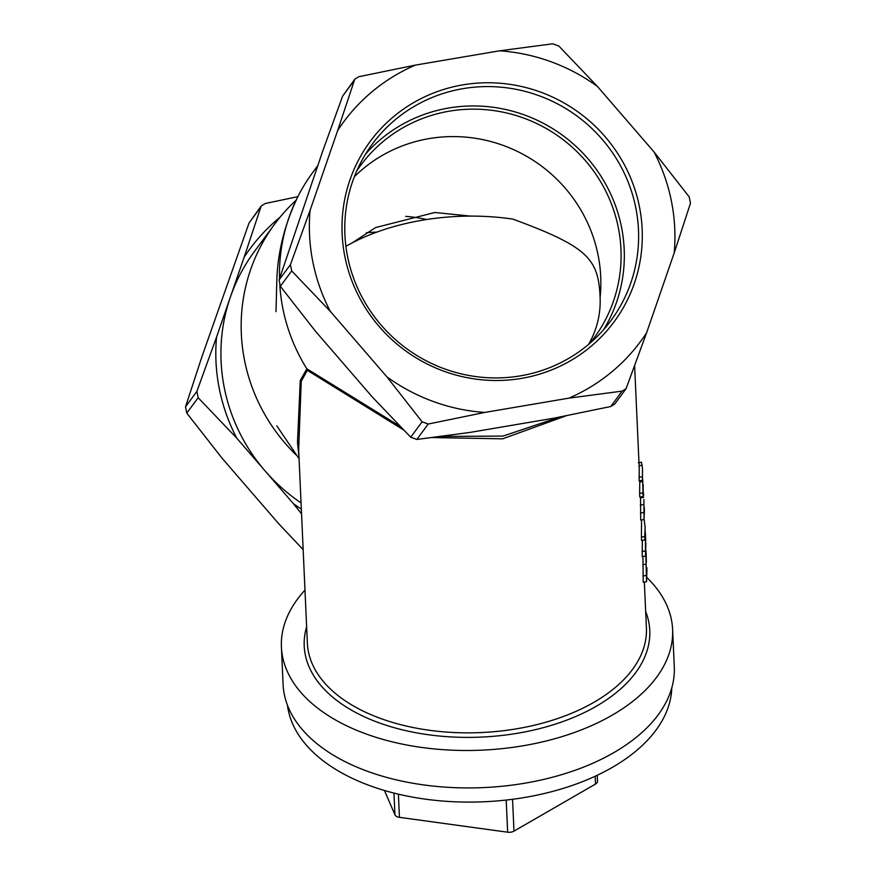 <?xml version="1.0" encoding="UTF-8"?>
<svg xmlns="http://www.w3.org/2000/svg" width="876" height="876" viewBox="0 0 876 876"><rect width="100%" height="100%" fill="white"/><g stroke="black" fill="none" stroke-linecap="round" stroke-linejoin="round"><path stroke-width="1.31" d="M645.743 541.182L645.623 537.886M645.338 531.951L645.524 556.107L645.864 543.076M645.524 556.107L642.185 556.676L642.349 540.328M644.101 518.997L645.141 527.242L644.725 536.506L641.396 537.065L641.55 519.961M644.725 536.506L644.867 539.901L641.539 540.47L641.396 537.065M644.867 539.901L645.152 527.253M645.316 550.938L641.977 551.508M643.4 492.4L643.641 495.553M643.893 499.517L644.035 519.545L644.397 510.675M644.035 519.545L640.706 520.103L640.553 498.269M645.656 548.88L646.565 581.664L643.214 582.233L642.94 556.545M646.389 562.085L646.017 550.851M646.565 581.664L646.97 567.801M641.451 462.462L642.513 468.802L642.426 480.311L642.524 468.802M642.601 478.263L643.093 496.495L643.225 484.614M642.426 480.311L639.108 480.869L639.261 468.967L634.629 366.058M642.272 476.664L638.954 477.234M642.94 492.849L639.622 493.418L639.787 480.76M643.093 496.495L639.765 497.053L639.622 493.418M317.616 165.871L312.743 172.484A179.481 174.335 36.4 0 0 298.081 196.213A179.481 174.335 36.4 0 0 279.532 278.59M279.849 285.609A179.481 174.335 36.4 0 0 282.893 308.637A179.481 174.335 36.4 0 0 306.808 368.752L400.146 426.404M644.342 582.047L646.411 627.982A169.692 97.039 177.4 0 1 499.265 731.186A169.692 97.039 177.4 0 1 312.13 663.57A169.692 97.039 177.4 0 1 307.366 643.225L298.661 449.629L301.245 381.235L307.356 370.362L403.595 429.941M432.153 437.562L502.627 438.832L566.093 415.804M306.633 626.8A172.955 98.911 -2.6 0 0 481.45 737.088A172.955 98.911 -2.6 0 0 645.667 611.547M304.979 590.096A195.797 111.975 -2.6 0 0 281.415 647.068A195.797 111.975 -2.6 0 0 286.912 670.545A195.797 111.975 -2.6 0 0 502.835 748.564A195.797 111.975 -2.6 0 0 672.615 629.483A195.797 111.975 -2.6 0 0 647.025 577.678M376.702 232.14A148.416 144.157 36.4 0 0 366.387 232.753M279.915 217.357A184.639 179.339 36.4 0 0 244.108 257.325L261.212 206.024L249.036 222.997L201.809 357.069L185.526 406.793L186.785 413.111L221.989 458.104L278.579 523.585L303.162 549.646M520.388 375.859A148.416 144.157 -143.6 0 1 368.216 307.761A148.416 144.157 -143.6 0 1 372.267 144.135A148.416 144.157 -143.6 0 1 577.284 116.256A148.416 144.157 -143.6 0 1 611.109 320.375A148.416 144.157 -143.6 0 1 520.388 375.859M521.472 378.388A151.679 147.321 36.4 0 0 605.02 136.601A151.679 147.321 36.4 0 0 349.951 179.898A151.679 147.321 36.4 0 0 521.472 378.388M365.544 154.121A148.416 144.157 -143.6 0 1 562.994 135.616A148.416 144.157 -143.6 0 1 603.553 329.748M568.929 398.142A184.639 179.339 36.4 0 0 646.63 332.716L674.192 252.956A184.639 179.339 36.4 0 0 654.011 151.92L597.421 86.439A184.639 179.339 36.4 0 0 499.528 50.819L415.377 65.109A184.639 179.339 36.4 0 0 337.665 130.535L310.104 210.306A184.639 179.339 36.4 0 0 330.296 311.341L386.874 376.822A184.639 179.339 36.4 0 0 484.778 412.432L568.929 398.142L622.113 391.123L610.747 406.519L614.788 404L626.044 388.758L622.113 391.123M506.197 800.062L507.642 832.2A6.526 3.734 -2.6 0 0 513.982 831.127L512.548 799.295M595.143 776.289L595.494 784.064L513.982 831.127M507.642 832.2L399.434 817.341L398.394 794.149M393.959 793.065L394.934 814.779A6.526 3.734 -2.6 0 0 399.434 817.341M394.934 814.779L384.444 790.459M595.494 784.064A6.526 3.734 -2.6 0 0 597.509 781.206L597.246 775.304M337.665 130.535L354.758 79.234L342.582 96.207L322.915 150.519L279.072 280.013L280.342 286.332L315.546 331.325L372.136 396.806L410.724 437.212L416.845 439.445L470.029 432.415L554.179 418.137L610.747 406.519M330.296 311.341L291.697 270.925L290.438 264.618L310.104 210.306M484.778 412.432L428.211 424.039L422.09 421.816L386.874 376.822M646.63 332.716L626.044 388.758M654.011 151.92L689.215 196.914L690.474 203.232L674.192 252.956M499.528 50.819L552.712 43.8L558.822 46.023L597.421 86.439M354.758 79.234L358.81 76.716L415.377 65.109M198.151 397.715L196.881 391.397L216.547 337.085A184.639 179.339 36.4 0 0 236.739 438.12L198.151 397.715L186.785 413.111M244.108 257.325L216.547 337.085M261.212 206.024L265.253 203.506L297.862 196.651M559.731 417.053L503.01 436.084L440.759 436.456M307.356 370.362L306.808 368.752M306.841 368.796L300.26 380.545L297.501 442.27L299.012 457.371M296.066 200.297A179.481 174.335 36.4 0 0 274.418 224.409A179.481 174.335 36.4 0 0 244.579 360.562A179.481 174.335 36.4 0 0 295.869 454.688M301.059 502.912A179.481 174.335 -143.6 0 1 265.034 470.861A179.481 174.335 -143.6 0 1 230.333 297.205A179.481 174.335 -143.6 0 1 254.182 251.839L274.418 224.409M301.552 513.84L293.329 503.601A184.639 179.339 36.4 0 0 301.344 509.109M672.615 629.483L674.29 666.921A195.797 111.975 177.4 0 1 504.51 786.002A195.797 111.975 177.4 0 1 288.587 707.994A195.797 111.975 177.4 0 1 283.09 684.506L281.415 647.068M236.739 438.12L293.329 503.601M671.783 687.988A192.534 110.102 177.4 0 1 500.579 800.631A192.534 110.102 177.4 0 1 292.485 723.499A192.534 110.102 177.4 0 1 287.481 705.268M345.9 246.309A169.692 97.039 -2.6 0 1 512.898 219.12C588.059 246.758 598.505 258.891 600.115 297.457C600.761 314.145 596.939 329.77 588.639 344.345M405.676 216.361A145.153 140.981 -143.6 0 1 426.623 219.504M354.353 176.711A145.153 140.981 -143.6 0 1 498.039 143.653A145.153 140.981 -143.6 0 1 598.089 255.124A145.153 140.981 -143.6 0 1 600.115 297.457M356.729 170.962A145.153 140.981 -143.6 0 1 360.605 165.433A145.153 140.981 -143.6 0 1 561.111 138.167A145.153 140.981 -143.6 0 1 594.202 337.797A145.153 140.981 -143.6 0 1 590.052 343.129M643.75 512.482L640.422 513.04M643.575 504.532L640.257 505.091M643.685 497.371L640.411 497.929M646.116 564.122L642.787 564.692M646.313 575.423L642.962 575.992M642.239 465.265L639.119 465.791M642.984 481.439L639.841 481.964M280.342 286.332L291.697 270.925M290.438 264.618L279.072 280.013M422.09 421.816L410.724 437.212M416.845 439.445L428.211 424.039M342.582 96.207L353.948 80.811M196.881 391.397L185.526 406.793M249.036 222.997L260.391 207.59M298.563 445.15A6.526 5.979 -0.1 0 0 297.501 442.27M645.47 534.338L645.623 537.831M644.243 507.116L644.397 510.686M641.571 462.221L638.374 462.758M298.081 196.213C284.755 223.927 277.67 252.036 276.816 280.528L276.006 311.67M470.532 216.109L434.781 212.496L375.53 227.585L352.218 242.86M299.077 458.75L276.816 425.889"/></g></svg>
